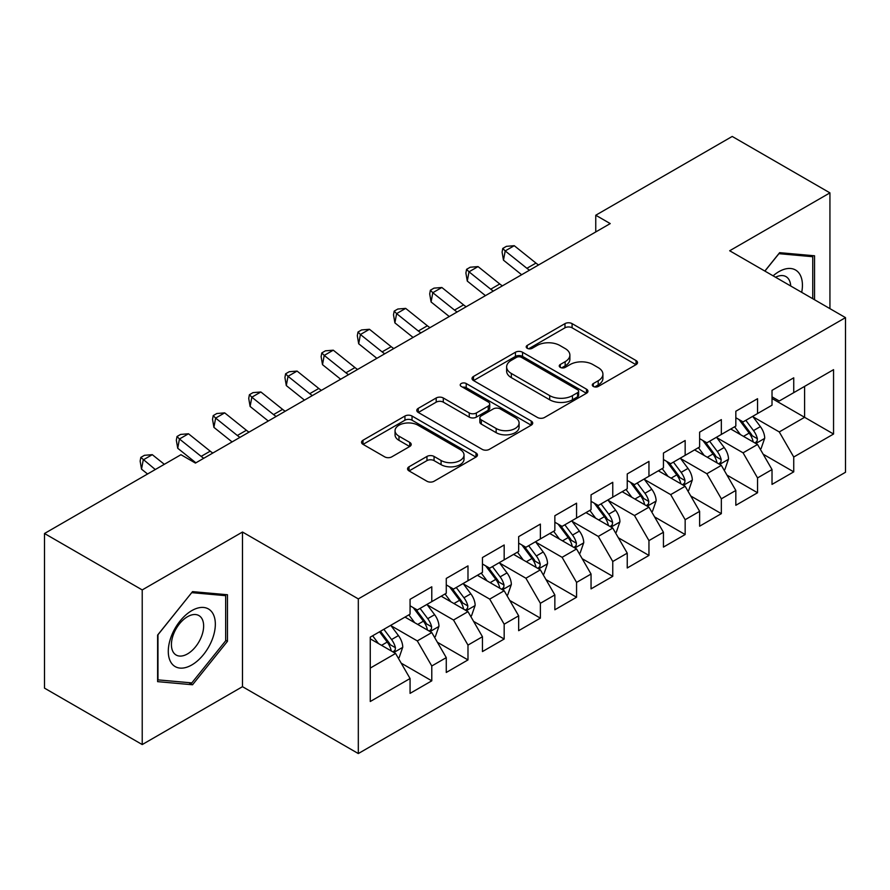 <?xml version="1.0" encoding="UTF-8"?>
<svg xmlns="http://www.w3.org/2000/svg" width="890" height="890" viewBox="0 0 890 890"><rect width="100%" height="100%" fill="white"/><g stroke="black" fill="none" stroke-linecap="round" stroke-linejoin="round"><path stroke-width="1.33" d="M593.319 386.438A3.516 2.036 0 0 0 598.291 386.438L636.038 364.644A5.028 2.904 0 0 0 637.518 362.597A5.028 2.904 0 0 0 636.038 360.55L572.092 323.626A5.028 2.904 0 0 0 564.983 323.626L527.236 345.42A3.516 2.036 0 0 0 526.212 346.855A3.516 2.036 0 0 0 527.236 348.29A3.516 2.036 0 0 0 532.209 348.29L537.093 345.476A16.076 9.278 0 0 1 559.832 345.476L565.161 348.546A16.076 9.278 0 0 1 569.878 355.11A16.076 9.278 0 0 1 565.161 361.674L560.277 364.5A3.516 2.036 0 0 0 559.254 365.935A3.516 2.036 0 0 0 560.277 367.37A3.516 2.036 0 0 0 565.25 367.37L570.134 364.544A16.076 9.278 0 0 1 592.873 364.544L598.202 367.626A16.076 9.278 0 0 1 602.919 374.189A16.076 9.278 0 0 1 598.202 380.753L593.319 383.568A3.516 2.036 0 0 0 592.295 385.003A3.516 2.036 0 0 0 593.319 386.438L593.319 383.568M409.022 466.794A5.028 2.904 0 0 0 407.553 468.852A5.028 2.904 0 0 0 409.022 470.899L426.966 481.256A5.028 2.904 0 0 0 434.064 481.256L475.994 457.06A5.028 2.904 0 0 0 477.463 455.001A5.028 2.904 0 0 0 475.994 452.954L412.037 416.031A5.028 2.904 0 0 0 404.939 416.031L363.009 440.239A5.028 2.904 0 0 0 361.54 442.286A5.028 2.904 0 0 0 363.009 444.332L384.68 456.848A5.028 2.904 0 0 0 391.789 456.848L409.734 446.491A5.028 2.904 0 0 0 411.202 444.444A5.028 2.904 0 0 0 409.734 442.386L398.987 436.189A13.439 7.765 0 0 1 395.049 430.693A13.439 7.765 0 0 1 403.348 423.529A13.439 7.765 0 0 1 417.989 425.209L460.086 449.517A13.439 7.765 0 0 1 464.024 455.001A13.439 7.765 0 0 1 455.736 462.177A13.439 7.765 0 0 1 441.084 460.486L434.064 456.436A5.028 2.904 0 0 0 426.966 456.436L409.022 466.794L409.022 470.899M142.222 589.925L142.222 744.563L242.492 686.68L242.492 532.031L142.222 589.925L44.5 533.499L180.959 454.712L195.433 463.078L610.229 223.59L595.755 215.235L595.755 231.956M242.492 532.031L358.314 598.903L845.5 317.63L845.5 472.267L358.314 753.552L358.314 598.903M829.936 308.641L829.936 192.874L729.678 250.758L845.5 317.63M829.936 192.874L732.214 136.448L595.755 215.235M537.449 417.466A5.028 2.904 0 0 0 544.558 417.466L586.477 393.269A5.028 2.904 0 0 0 587.956 391.211A5.028 2.904 0 0 0 586.477 389.164L522.53 352.24A5.028 2.904 0 0 0 515.421 352.24L473.502 376.448A5.028 2.904 0 0 0 472.034 378.495A5.028 2.904 0 0 0 473.502 380.542L537.449 417.466M462.655 387.206A3.516 2.036 0 0 1 466.215 387.695L466.215 383.523L531.241 421.059A5.028 2.904 0 0 1 532.71 423.106A5.028 2.904 0 0 1 531.241 425.164L489.311 449.361A5.028 2.904 0 0 1 482.202 449.361L418.255 412.437L418.255 408.343A5.028 2.904 0 0 0 416.787 410.39A5.028 2.904 0 0 0 418.255 412.437M418.255 408.343L436.2 397.986A5.028 2.904 0 0 1 443.309 397.986L469.241 412.96A5.028 2.904 0 0 0 476.35 412.96L488.243 406.085A5.028 2.904 0 0 0 489.723 404.027A5.028 2.904 0 0 0 488.243 401.98L461.243 386.394A3.516 2.036 0 0 1 460.219 384.958A3.516 2.036 0 0 1 462.388 383.078A3.516 2.036 0 0 1 466.215 383.523M772.019 398.509L804.605 417.31L804.605 386.382L833.552 369.661L793.735 392.657L793.735 377.816L772.019 390.354L772.019 405.195L757.546 413.55L757.546 398.709L735.83 411.247L735.83 426.088L721.345 434.442L721.345 419.613L699.629 432.151L699.629 446.98L685.155 455.346L685.155 440.505L663.439 453.043L663.439 467.884L648.955 476.239L648.955 461.398L627.239 473.947L627.239 488.777L612.765 497.143L612.765 482.302L591.049 494.84L591.049 509.681L576.564 518.036L576.564 503.195L554.848 515.733L554.848 530.574L540.375 538.928L540.375 524.099L518.659 536.637L518.659 551.466L504.174 559.832L504.174 544.991L482.458 557.529L482.458 572.37L467.984 580.725L467.984 565.884L446.268 578.422L446.268 593.263L431.784 601.629L431.784 586.788L410.068 599.326L410.068 614.167L370.262 637.151L370.262 701.509L410.068 678.525L395.594 653.449L370.262 638.82M833.552 369.661L833.552 434.031L793.735 457.015L779.262 431.939L753.018 416.787M763.153 454.2L793.735 471.856L793.735 457.015M793.735 471.856L772.019 484.394L772.019 469.553L757.546 477.919L743.072 452.832L716.828 437.691M726.963 475.093L757.546 492.749L757.546 477.919M757.546 492.749L735.83 505.286L735.83 490.457L721.345 498.812L706.871 473.736L680.627 458.584M690.762 495.986L721.345 513.652L721.345 498.812M721.345 513.652L699.629 526.19L699.629 511.349L685.155 519.704L670.682 494.629L644.438 479.476M654.573 516.89L685.155 534.545L685.155 519.704M685.155 534.545L663.439 547.083L663.439 532.242L648.955 540.608L634.481 515.533L608.237 500.38M618.372 537.783L648.955 555.438L648.955 540.608M648.955 555.438L627.239 567.976L627.239 553.146L612.765 561.501L598.291 536.425L572.048 521.273M582.182 558.686L612.765 576.342L612.765 561.501M612.765 576.342L591.049 588.88L591.049 574.039L576.564 582.394L562.091 557.318L535.847 542.177M545.982 579.579L576.564 597.235L576.564 582.394M576.564 597.235L554.848 609.772L554.848 594.943L540.375 603.298L525.901 578.222L499.657 563.07M509.792 600.472L540.375 618.138L540.375 603.298M540.375 618.138L518.659 630.676L518.659 615.835L504.174 624.19L489.7 599.115L463.456 583.962M473.591 621.376L504.174 639.031L504.174 624.19M504.174 639.031L482.458 651.569L482.458 636.728L467.984 645.094L453.511 620.019L427.267 604.866M437.402 642.269L467.984 659.924L467.984 645.094M467.984 659.924L446.268 672.462L446.268 657.632L431.784 665.987L417.31 640.911L391.066 625.759M401.201 663.161L431.784 680.828L431.784 665.987M431.784 680.828L410.068 693.366L410.068 678.525M410.068 605.801L417.31 609.984L431.784 601.629M370.262 668.078L395.594 653.449M446.268 584.908L453.511 589.08L467.984 580.725M417.31 640.911L431.784 632.556L405.006 617.093M446.268 657.632L431.784 632.556M482.458 564.004L489.7 568.187L504.174 559.832M453.511 620.019L467.984 611.652L441.195 596.189M482.458 636.728L467.984 611.652M518.659 543.111L525.901 547.294L540.375 538.928M489.7 599.115L504.174 590.76L477.396 575.296M518.659 615.835L504.174 590.76M554.848 522.219L562.091 526.391L576.564 518.036M525.901 578.222L540.375 569.856L513.586 554.392M554.848 594.943L540.375 569.856M591.049 501.315L598.291 505.498L612.765 497.143M562.091 557.318L576.564 548.963L549.786 533.499M591.049 574.039L576.564 548.963M627.239 480.422L634.481 484.605L648.955 476.239M598.291 536.425L612.765 528.07L585.976 512.607M627.239 553.146L612.765 528.07M663.439 459.518L670.682 463.701L685.155 455.346M634.481 515.533L648.955 507.167L622.177 491.703M663.439 532.242L648.955 507.167M699.629 438.625L706.871 442.808L721.345 434.442M670.682 494.629L685.155 486.274L658.366 470.81M699.629 511.349L685.155 486.274M735.83 417.733L743.072 421.905L757.546 413.55M706.871 473.736L721.345 465.37L694.567 449.906M735.83 490.457L721.345 465.37M772.019 396.829L779.262 401.012L793.735 392.657M743.072 452.832L757.546 444.477L730.757 429.013M772.019 469.553L757.546 444.477M44.5 533.499L44.5 688.137L142.222 744.563M242.492 686.68L358.314 753.552M779.262 431.939L804.605 417.31L833.552 434.031M814.55 299.763L814.55 255.786L779.629 252.671L764.844 271.061M227.462 641.312L227.462 594.743L192.54 591.627L157.608 635.071L157.608 681.64L192.54 684.766L227.462 641.312L225.66 640.266M594.731 386.939L598.202 384.936A16.076 9.278 0 0 0 602.919 378.361L602.919 374.189M569.878 355.11L569.878 359.293A16.076 9.278 0 0 1 565.161 365.857L561.69 367.859M635.972 364.689L572.092 327.809A5.028 2.904 0 0 0 564.983 327.809L528.649 348.791M586.41 393.302L522.53 356.423A5.028 2.904 0 0 0 515.421 356.423L473.569 380.586M577.599 392.646A3.516 2.036 0 0 0 578.634 391.211A3.516 2.036 0 0 0 577.599 389.776L521.462 357.368A3.516 2.036 0 0 0 516.489 357.368L511.338 360.339A16.076 9.278 0 0 0 506.632 366.903A16.076 9.278 0 0 0 511.338 373.466L549.709 395.627A16.076 9.278 0 0 0 572.448 395.627L577.599 392.646L577.599 396.829A3.516 2.036 0 0 0 578.634 395.394L578.634 391.211M506.632 366.903L506.632 371.086A16.076 9.278 0 0 0 511.338 377.649L511.338 373.466M577.599 396.829L572.448 399.799A16.076 9.278 0 0 1 549.709 399.799L511.338 377.649M418.322 412.482L436.2 402.158L436.2 397.986M489.723 404.027L489.723 408.21A5.028 2.904 0 0 1 488.243 410.268L476.35 417.132A5.028 2.904 0 0 1 469.241 417.132L443.309 402.158A5.028 2.904 0 0 0 436.2 402.158M466.215 387.695L531.174 425.197M496.153 428.491A13.439 7.765 0 0 0 510.804 430.17A13.439 7.765 0 0 0 519.093 423.006A13.439 7.765 0 0 0 515.154 417.521L500.325 408.955A5.028 2.904 0 0 0 493.216 408.955L481.323 415.83A5.028 2.904 0 0 0 479.844 417.877A5.028 2.904 0 0 0 481.323 419.924L496.153 428.491L496.153 432.674A13.439 7.765 0 0 0 510.804 434.353A13.439 7.765 0 0 0 519.093 427.189L519.093 423.006M479.844 417.877L479.844 422.06A5.028 2.904 0 0 0 481.323 424.107L481.323 419.924M496.153 432.674L481.323 424.107M464.024 455.001L464.024 459.184A13.439 7.765 0 0 1 455.736 466.349A13.439 7.765 0 0 1 441.084 464.669L434.064 460.62A5.028 2.904 0 0 0 426.966 460.62L409.089 470.944M395.049 430.693L395.049 434.876A13.439 7.765 0 0 0 398.987 440.361L398.987 436.189M409.667 446.535L398.987 440.361M475.928 457.093L412.037 420.214A5.028 2.904 0 0 0 404.939 420.214L363.076 444.377M188.847 682.63L192.54 684.766M760.227 449.116L761.095 448.616L764.71 438.169A13.561 7.832 -120 0 0 760.383 426.61L752.695 416.353M740.435 434.598L734.595 426.8M731.858 429.647L731.202 428.757M754.987 442.998L757.09 441.106L757.39 438.748A13.561 7.832 -120 0 0 753.507 430.582L745.82 420.325M741.426 420.959L750.926 433.641A6.909 3.994 60 0 1 752.183 435.733L757.39 438.748M739.045 419.579L749.158 433.096A13.561 7.832 60 0 1 753.04 441.251L753.318 442.041M529.539 270.182A25.599 14.774 60 0 1 526.902 268.313L505.197 250.924L503.473 260.18L521.651 274.743M538.584 264.964A25.599 14.774 60 0 1 535.958 263.084L514.242 245.696L505.197 250.924L502.772 248.432L506.399 246.341L514.242 245.696M503.473 260.18L502.094 252.137L502.772 248.432M724.026 470.009L724.894 469.508L728.521 459.062A13.561 7.832 -120 0 0 724.182 447.514L716.495 437.246M704.246 455.502L698.405 447.692M695.669 450.551L695.001 449.661M718.797 463.901L720.9 462.01L721.189 459.641A13.561 7.832 -120 0 0 717.307 451.486L709.619 441.218M705.236 441.863L714.726 454.534A6.909 3.994 60 0 1 715.983 456.637L721.189 459.641M702.844 440.483L712.968 453.989A13.561 7.832 60 0 1 716.851 462.155L717.129 462.934M687.837 490.913L688.704 490.412L692.32 479.955A13.561 7.832 -120 0 0 687.992 468.407L680.305 458.15M668.045 476.395L662.205 468.596M659.468 471.444L658.811 470.554M682.597 484.794L684.699 482.903L685 480.533A13.561 7.832 -120 0 0 681.117 472.379L673.43 462.121M669.035 462.755L678.536 475.438A6.909 3.994 60 0 1 679.793 477.53L685 480.533M666.654 461.376L676.767 474.893A13.561 7.832 60 0 1 680.65 483.048L680.928 483.826M493.338 291.086A25.599 14.774 60 0 1 490.713 289.205L469.008 271.817L467.283 281.084L485.451 295.636M502.383 285.857A25.599 14.774 60 0 1 499.757 283.977L478.052 266.588L469.008 271.817L466.582 269.325L470.198 267.234L478.052 266.588M467.283 281.084L465.893 273.03L466.582 269.325M457.149 311.978A25.599 14.774 60 0 1 454.512 310.098L432.807 292.71L431.083 301.977L449.261 316.529M466.193 306.75A25.599 14.774 60 0 1 463.568 304.881L441.852 287.492L432.807 292.71L430.382 290.229L434.009 288.137L441.852 287.492M431.083 301.977L429.703 293.934L430.382 290.229M801.701 292.343A33.275 19.213 120 0 0 799.276 273.475A33.275 19.213 120 0 0 773.11 275.833M790.698 285.99A22.784 13.15 120 0 0 788.562 279.004A22.784 13.15 120 0 0 786.004 276.623A22.784 13.15 120 0 0 775.546 277.246M778.828 253.661L812.748 256.721L812.748 298.717M810.501 255.43L812.748 256.721M764.91 271.105L778.906 253.706M171.436 663.128A33.275 19.213 120 0 0 203.576 654.506A33.275 19.213 120 0 0 212.187 612.431A33.275 19.213 120 0 0 180.047 621.042A33.275 19.213 120 0 0 171.436 663.128M173.583 652.659A22.784 13.15 120 0 0 176.142 655.029A22.784 13.15 120 0 0 197.335 644.393A22.784 13.15 120 0 0 201.485 617.949A22.784 13.15 120 0 0 198.915 615.58A22.784 13.15 120 0 0 177.722 626.204A22.784 13.15 120 0 0 173.583 652.659M191.817 592.651L225.66 595.677L225.66 640.8L191.817 682.897L157.975 679.871L157.975 634.748L191.739 592.606M223.412 594.375L225.66 595.677M651.636 511.806L652.504 511.305L656.13 500.859A13.561 7.832 -120 0 0 651.792 489.311L644.104 479.043M631.856 497.299L626.015 489.489M623.278 492.337L622.611 491.458M646.407 505.698L648.51 503.807L648.799 501.437A13.561 7.832 -120 0 0 644.916 493.282L637.229 483.014M632.846 483.648L642.335 496.331A6.909 3.994 60 0 1 643.592 498.433L648.799 501.437M630.454 482.28L640.577 495.786A13.561 7.832 60 0 1 644.46 503.94L644.738 504.73M615.446 532.71L616.314 532.209L619.93 521.751A13.561 7.832 -120 0 0 615.602 510.204L607.915 499.935M595.655 518.191L589.814 510.393M587.077 513.241L586.421 512.351M610.206 526.591L612.309 524.7L612.609 522.33A13.561 7.832 -120 0 0 608.727 514.175L601.039 503.907M596.645 504.552L606.146 517.224A6.909 3.994 60 0 1 607.403 519.326L612.609 522.33M594.264 503.173L604.377 516.678A13.561 7.832 60 0 1 608.259 524.844L608.538 525.623M420.948 332.871A25.599 14.774 60 0 1 418.322 331.002L396.617 313.614L394.893 322.881L413.06 337.432M429.992 327.654A25.599 14.774 60 0 1 427.367 325.773L405.662 308.385L396.617 313.614L394.192 311.122L397.808 309.03L405.662 308.385M394.893 322.881L393.502 314.826L394.192 311.122M384.758 353.775A25.599 14.774 60 0 1 382.122 351.895L360.417 334.507L358.692 343.774L376.87 358.325M393.803 348.546A25.599 14.774 60 0 1 391.177 346.677L369.461 329.289L360.417 334.507L357.991 332.026L361.618 329.934L369.461 329.289M358.692 343.774L357.313 335.73L357.991 332.026M579.245 553.602L580.113 553.102L583.74 542.655A13.561 7.832 -120 0 0 579.401 531.096L571.714 520.839M559.465 539.084L553.625 531.286M550.888 534.134L550.22 533.244M574.017 547.484L576.119 545.592L576.409 543.234A13.561 7.832 -120 0 0 572.526 535.068L564.839 524.811M560.455 525.445L569.945 538.127A6.909 3.994 60 0 1 571.202 540.219L576.409 543.234M558.063 524.065L568.187 537.582A13.561 7.832 60 0 1 572.07 545.737L572.348 546.527M348.557 374.668A25.599 14.774 60 0 1 345.932 372.799L324.227 355.41L322.503 364.666L340.67 379.218M357.602 369.45A25.599 14.774 60 0 1 354.976 367.57L333.272 350.182L324.227 355.41L321.802 352.918L325.417 350.827L333.272 350.182M322.503 364.666L321.112 356.623L321.802 352.918M543.056 574.495L543.923 573.994L547.539 563.548A13.561 7.832 -120 0 0 543.212 552L535.524 541.732M523.264 559.988L517.424 552.178M514.687 555.037L514.031 554.147M537.816 568.387L539.918 566.496L540.219 564.126A13.561 7.832 -120 0 0 536.336 555.972L528.649 545.703M524.255 546.349L533.755 559.02A6.909 3.994 60 0 1 535.012 561.123L540.219 564.126M521.874 544.969L531.986 558.475A13.561 7.832 60 0 1 535.869 566.63L536.147 567.42M312.368 395.572A25.599 14.774 60 0 1 309.731 393.692L288.026 376.303L286.302 385.57L304.48 400.122M321.412 390.343A25.599 14.774 60 0 1 318.787 388.463L297.071 371.074L288.026 376.303L285.601 373.811L289.228 371.72L297.071 371.074M286.302 385.57L284.922 377.516L285.601 373.811M506.855 595.399L507.723 594.898L511.349 584.441A13.561 7.832 -120 0 0 507.011 572.893L499.323 562.636M487.075 580.881L481.234 573.082M478.497 575.93L477.83 575.04M501.626 589.28L503.729 587.389L504.018 585.019A13.561 7.832 -120 0 0 500.136 576.865L492.448 566.596M488.065 567.241L497.555 579.913A6.909 3.994 60 0 1 498.812 582.015L504.018 585.019M485.673 565.862L495.797 579.368A13.561 7.832 60 0 1 499.679 587.534L499.957 588.312M276.167 416.464A25.599 14.774 60 0 1 273.541 414.584L251.837 397.196L250.112 406.463L268.279 421.014M285.212 411.236A25.599 14.774 60 0 1 282.586 409.367L260.881 391.978L251.837 397.196L249.411 394.715L253.027 392.624L260.881 391.978M250.112 406.463L248.722 398.42L249.411 394.715M470.665 616.292L471.533 615.791L475.149 605.345A13.561 7.832 -120 0 0 470.821 593.797L463.134 583.529M450.874 601.774L445.033 593.975M442.297 596.823L441.64 595.944M465.426 610.184L467.528 608.293L467.829 605.923A13.561 7.832 -120 0 0 463.946 597.757L456.259 587.5M451.864 588.134L461.365 600.817A6.909 3.994 60 0 1 462.622 602.919L467.829 605.923M449.483 586.766L459.596 600.272A13.561 7.832 60 0 1 463.479 608.426L463.757 609.216M239.966 437.357A25.599 14.774 60 0 1 237.341 435.488L215.636 418.1L213.912 427.367L232.09 441.918M249.022 432.139A25.599 14.774 60 0 1 246.397 430.259L224.681 412.871L215.636 418.1L213.211 415.608L216.837 413.516L224.681 412.871M213.912 427.367L212.532 419.312L213.211 415.608M434.465 637.196L435.332 636.695L438.959 626.237A13.561 7.832 -120 0 0 434.62 614.69L426.933 604.421M414.684 622.677L408.844 614.879M406.107 617.727L405.44 616.837M429.236 631.077L431.339 629.185L431.628 626.816A13.561 7.832 -120 0 0 427.745 618.661L420.058 608.393M415.675 609.038L425.164 621.71A6.909 3.994 60 0 1 426.421 623.812L431.628 626.816M413.283 607.659L423.406 621.164A13.561 7.832 60 0 1 427.289 629.33L427.567 630.109M203.777 458.261A25.599 14.774 60 0 1 201.151 456.381L179.446 438.993L177.722 448.26L195.889 462.811M212.821 453.032A25.599 14.774 60 0 1 210.196 451.163L188.491 433.775L179.446 438.993L177.021 436.501L180.637 434.42L188.491 433.775M177.722 448.26L176.331 440.216L177.021 436.501M398.275 658.088L399.143 657.588L402.758 647.141A13.561 7.832 -120 0 0 398.431 635.582L390.743 625.325M378.484 643.57L372.643 635.772M393.035 651.97L395.138 650.078L395.438 647.72A13.561 7.832 -120 0 0 391.555 639.554L383.868 629.297M380.464 631.255L388.974 642.613A6.909 3.994 60 0 1 390.232 644.705L395.438 647.72M379.518 631.8L387.206 642.068A13.561 7.832 60 0 1 391.088 650.223L391.366 651.013M164.339 464.313L152.29 454.668L143.245 459.896L141.521 469.152L147.562 473.992M155.283 469.531L140.82 457.404L144.447 455.313L152.29 454.668M141.521 469.152L140.142 461.109L140.82 457.404M598.202 384.936L598.202 380.753M560.277 367.37L560.277 364.5M565.161 365.857L565.161 361.674M527.236 348.29L527.236 345.42M564.983 327.809L564.983 323.626M572.092 327.809L572.092 323.626M636.038 364.644L636.038 360.55M473.502 380.542L473.502 376.448M515.421 356.423L515.421 352.24M522.53 356.423L522.53 352.24M586.477 393.269L586.477 389.164M549.709 399.799L549.709 395.627M572.448 399.799L572.448 395.627M443.309 402.158L443.309 397.986M469.241 417.132L469.241 412.96M476.35 417.132L476.35 412.96M488.243 410.268L488.243 406.085M531.241 425.164L531.241 421.059M426.966 460.62L426.966 456.436M434.064 460.62L434.064 456.436M441.084 464.669L441.084 460.486M409.734 446.491L409.734 442.386M363.009 444.332L363.009 440.239M404.939 420.214L404.939 416.031M412.037 420.214L412.037 416.031M475.994 457.06L475.994 452.954M755.844 443.498L764.621 438.425M753.507 430.582L760.383 426.61M743.495 436.367L749.158 433.096M526.902 268.313L535.958 263.084M719.654 464.391L728.432 459.329M717.307 451.486L724.182 447.514M707.294 457.26L712.968 453.989M683.453 485.295L692.231 480.222M681.117 472.379L687.992 468.407M671.105 478.164L676.767 474.893M490.713 289.205L499.757 283.977M454.512 310.098L463.568 304.881M647.264 506.188L656.041 501.115M644.916 493.282L651.792 489.311M634.904 499.056L640.577 495.786M611.063 527.08L619.841 522.018M608.727 514.175L615.602 510.204M598.714 519.949L604.377 516.678M418.322 331.002L427.367 325.773M382.122 351.895L391.177 346.677M574.873 547.984L583.651 542.911M572.526 535.068L579.401 531.096M562.513 540.853L568.187 537.582M345.932 372.799L354.976 367.57M538.673 568.877L547.45 563.815M536.336 555.972L543.212 552M526.324 561.746L531.986 558.475M309.731 393.692L318.787 388.463M502.483 589.781L511.261 584.708M500.136 576.865L507.011 572.893M490.123 582.65L495.797 579.368M273.541 414.584L282.586 409.367M466.282 610.673L475.06 605.601M463.946 597.757L470.821 593.797M453.933 603.542L459.596 600.272M237.341 435.488L246.397 430.259M430.093 631.566L438.87 626.504M427.745 618.661L434.62 614.69M417.733 624.435L423.406 621.164M201.151 456.381L210.196 451.163M393.892 652.47L402.669 647.397M391.555 639.554L398.431 635.582M381.543 645.339L387.206 642.068"/></g></svg>
